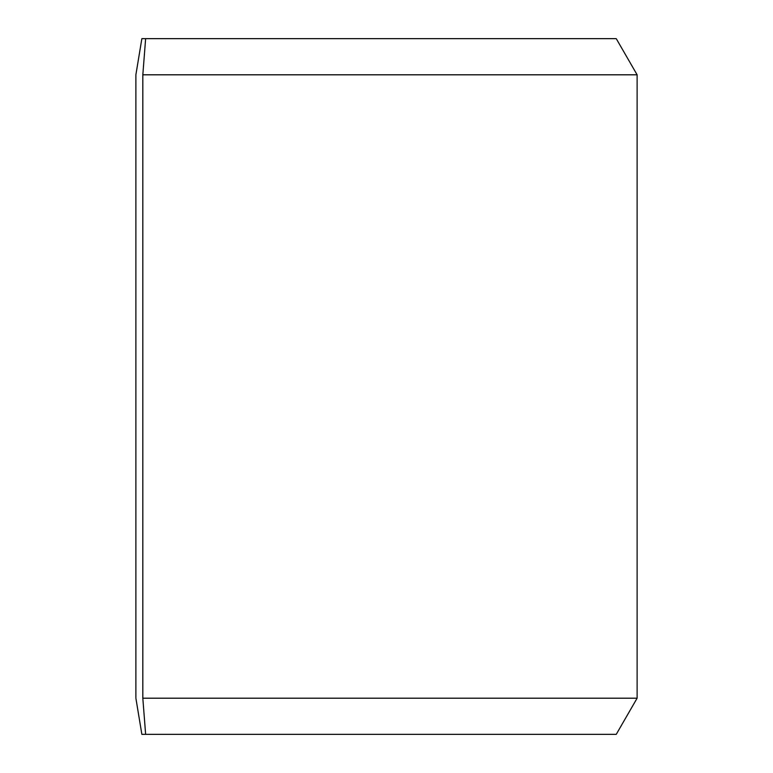 <?xml version="1.0" encoding="UTF-8"?>
<svg xmlns="http://www.w3.org/2000/svg" width="773" height="773" viewBox="0 0 773 773"><rect width="100%" height="100%" fill="white"/><g stroke="black" fill="none" stroke-linecap="round" stroke-linejoin="round"><path stroke-width="1.16" d="M142.821 74.797L145.633 38.65L616.245 38.65L637.116 74.797L142.821 74.797L142.821 698.203L637.116 698.203L637.116 74.797M145.633 38.65L141.865 38.65L135.884 74.797L135.884 698.203L141.865 734.35L145.633 734.35L142.821 698.203M637.116 698.203L616.245 734.35L145.633 734.35"/></g></svg>
